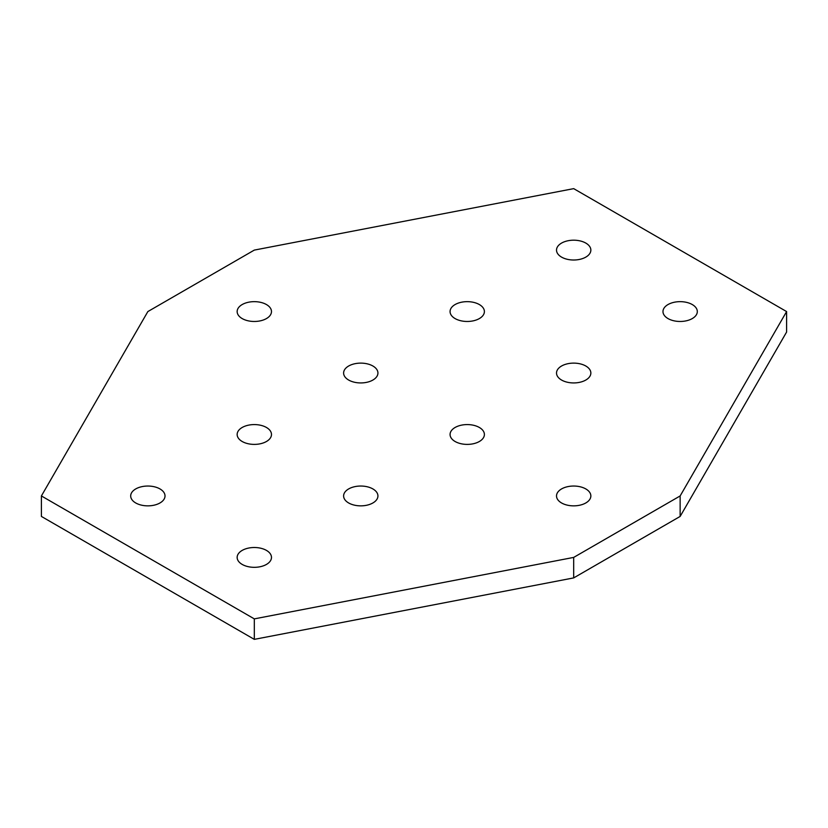 <?xml version="1.0" encoding="UTF-8"?>
<svg xmlns="http://www.w3.org/2000/svg" width="828" height="828" viewBox="0 0 828 828"><rect width="100%" height="100%" fill="white"/><g stroke="black" fill="none" stroke-linecap="round" stroke-linejoin="round"><path stroke-width="1.24" d="M159.99 488.944A17.16 9.905 180 0 1 165.02 495.951A17.16 9.905 180 0 1 154.422 505.101A17.16 9.905 180 0 1 135.72 502.958A17.16 9.905 180 0 1 130.689 495.951A17.16 9.905 180 0 1 141.288 486.792A17.16 9.905 180 0 1 159.99 488.944M266.45 550.403A17.16 9.905 180 0 1 271.481 557.41A17.16 9.905 180 0 1 260.882 566.569A17.16 9.905 180 0 1 242.18 564.417A17.16 9.905 180 0 1 237.15 557.41A17.16 9.905 180 0 1 247.748 548.26A17.16 9.905 180 0 1 266.45 550.403M585.82 488.944A17.16 9.905 180 0 1 590.85 495.951A17.16 9.905 180 0 1 580.252 505.101A17.16 9.905 180 0 1 561.55 502.958A17.16 9.905 180 0 1 556.519 495.951A17.16 9.905 180 0 1 567.118 486.792A17.16 9.905 180 0 1 585.82 488.944M585.82 366.017A17.16 9.905 180 0 1 590.85 373.024A17.16 9.905 180 0 1 580.252 382.184A17.16 9.905 180 0 1 561.55 380.031A17.16 9.905 180 0 1 556.519 373.024A17.16 9.905 180 0 1 567.118 363.875A17.16 9.905 180 0 1 585.82 366.017M479.36 304.559A17.16 9.905 180 0 1 484.39 311.566A17.16 9.905 180 0 1 473.792 320.715A17.16 9.905 180 0 1 455.089 318.573A17.16 9.905 180 0 1 450.07 311.566A17.16 9.905 180 0 1 460.658 302.406A17.16 9.905 180 0 1 479.36 304.559M585.82 243.09A17.16 9.905 180 0 1 590.85 250.097A17.16 9.905 180 0 1 580.252 259.257A17.16 9.905 180 0 1 561.55 257.104A17.16 9.905 180 0 1 556.519 250.097A17.16 9.905 180 0 1 567.118 240.948A17.16 9.905 180 0 1 585.82 243.09M692.28 304.559A17.16 9.905 180 0 1 697.311 311.566A17.16 9.905 180 0 1 686.712 320.715A17.16 9.905 180 0 1 668.01 318.573A17.16 9.905 180 0 1 662.98 311.566A17.16 9.905 180 0 1 673.578 302.406A17.16 9.905 180 0 1 692.28 304.559M266.45 304.559A17.16 9.905 180 0 1 271.481 311.566A17.16 9.905 180 0 1 260.882 320.715A17.16 9.905 180 0 1 242.18 318.573A17.16 9.905 180 0 1 237.15 311.566A17.16 9.905 180 0 1 247.748 302.406A17.16 9.905 180 0 1 266.45 304.559M372.91 366.017A17.16 9.905 180 0 1 377.93 373.024A17.16 9.905 180 0 1 367.342 382.184A17.16 9.905 180 0 1 348.64 380.031A17.16 9.905 180 0 1 343.61 373.024A17.16 9.905 180 0 1 354.208 363.875A17.16 9.905 180 0 1 372.91 366.017M479.36 427.476A17.16 9.905 180 0 1 484.39 434.483A17.16 9.905 180 0 1 473.792 443.642A17.16 9.905 180 0 1 455.089 441.49A17.16 9.905 180 0 1 450.07 434.483A17.16 9.905 180 0 1 460.658 425.333A17.16 9.905 180 0 1 479.36 427.476M266.45 427.476A17.16 9.905 180 0 1 271.481 434.483A17.16 9.905 180 0 1 260.882 443.642A17.16 9.905 180 0 1 242.18 441.49A17.16 9.905 180 0 1 237.15 434.483A17.16 9.905 180 0 1 247.748 425.333A17.16 9.905 180 0 1 266.45 427.476M372.91 488.944A17.16 9.905 180 0 1 377.93 495.951A17.16 9.905 180 0 1 367.342 505.101A17.16 9.905 180 0 1 348.64 502.958A17.16 9.905 180 0 1 343.61 495.951A17.16 9.905 180 0 1 354.208 486.792A17.16 9.905 180 0 1 372.91 488.944M254.31 250.097L573.69 188.639L786.6 311.566L680.14 495.951L573.69 557.41L254.31 618.878L41.4 495.951L147.86 311.566L254.31 250.097M41.4 495.951L41.4 516.434L254.31 639.361L573.69 577.903L680.14 516.434L786.6 332.049L786.6 311.566M680.14 516.434L680.14 495.951M573.69 577.903L573.69 557.41M254.31 639.361L254.31 618.878"/></g></svg>
